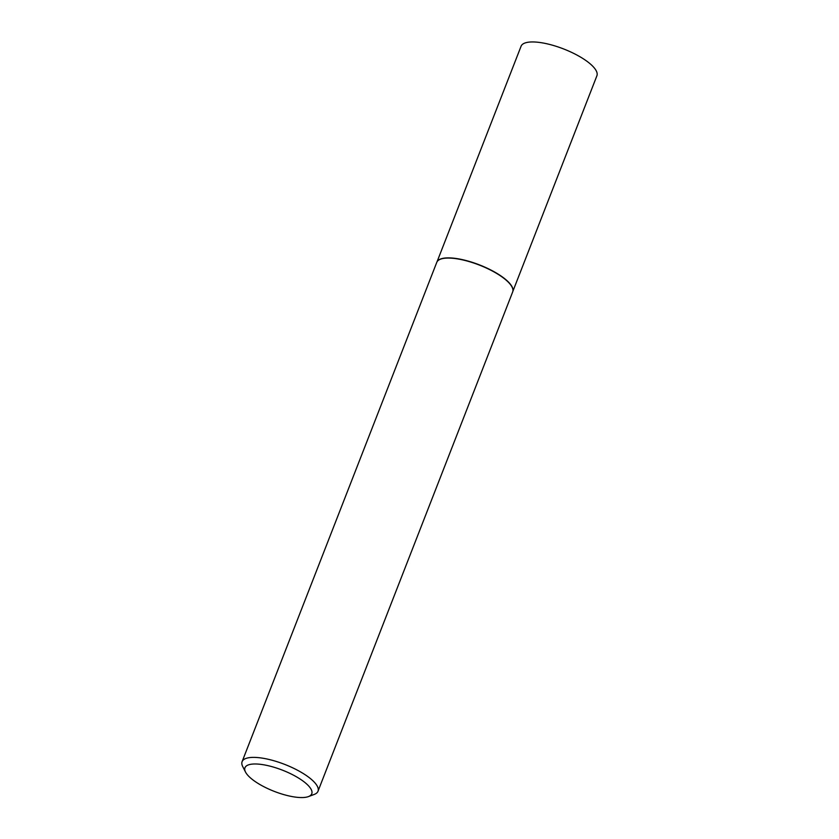 <?xml version="1.0" encoding="UTF-8"?>
<svg xmlns="http://www.w3.org/2000/svg" width="839" height="839" viewBox="0 0 839 839"><rect width="100%" height="100%" fill="white"/><g stroke="black" fill="none" stroke-linecap="round" stroke-linejoin="round"><path stroke-width="1.26" d="M437.171 261.569A40.691 12.91 21.3 0 1 437.234 261.474A40.691 12.91 21.3 0 1 472.095 262.282A40.691 12.91 21.3 0 1 511.014 285.071A40.691 12.91 21.3 0 1 512.923 290.986A40.691 12.91 21.3 0 1 512.902 291.091M437.025 261.82L521.082 46.229A40.691 12.91 21.3 0 1 555.166 45.998A40.691 12.91 21.3 0 1 595.208 69.134A40.691 12.91 21.3 0 1 596.896 75.783L512.839 291.385M245.512 772.048L242.712 766.542A40.733 12.921 21.3 0 1 242.104 761.655L436.773 262.345A40.733 12.921 21.3 0 1 437.119 261.663A40.733 12.921 21.3 0 1 472.021 262.471A40.733 12.921 21.3 0 1 510.972 285.281A40.733 12.921 21.3 0 1 512.881 291.196A40.733 12.921 21.3 0 1 512.671 291.941L318.002 791.25A40.733 12.921 21.3 0 1 314.237 794.428L308.458 796.589A35.846 11.368 -158.7 0 0 310.262 787.936A35.846 11.368 -158.7 0 0 269.361 765.986A35.846 11.368 -158.7 0 0 245.512 772.048A35.846 11.368 -158.7 0 0 246.467 773.61A35.846 11.368 -158.7 0 0 276 792.037A35.846 11.368 -158.7 0 0 308.458 796.589M242.104 761.655A40.733 12.921 21.3 0 1 276.22 761.434A40.733 12.921 21.3 0 1 316.303 784.591A40.733 12.921 21.3 0 1 318.002 791.25"/></g></svg>
